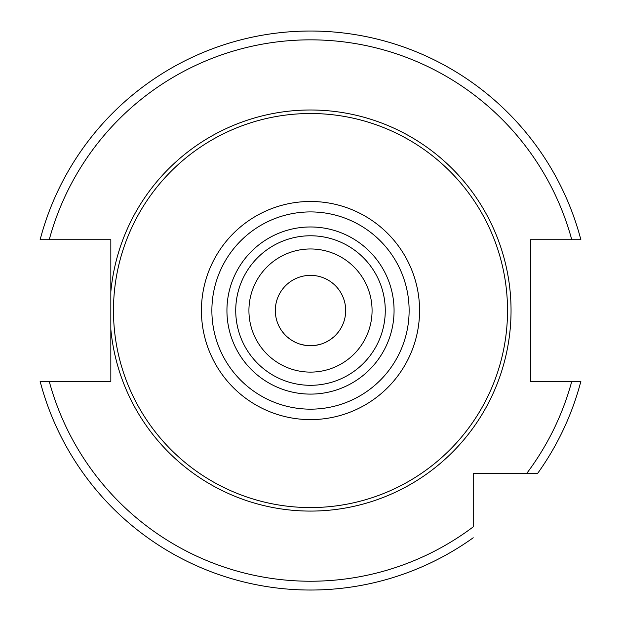 <?xml version="1.0" encoding="UTF-8"?>
<svg xmlns="http://www.w3.org/2000/svg" width="621" height="621" viewBox="0 0 621 621"><rect width="100%" height="100%" fill="white"/><g stroke="black" fill="none" stroke-linecap="round" stroke-linejoin="round"><path stroke-width="0.93" d="M110.833 329.301L110.833 381.348L49.23 381.348A270.694 270.694 0 0 0 473.225 526.864L473.225 473.264L537.732 473.264A279.489 279.489 0 0 0 580.876 381.348L530.396 381.348L530.396 239.729L580.876 239.729A279.489 279.489 0 0 0 40.124 239.729L110.833 239.729L110.833 329.301A200.544 200.544 0 0 0 310.5 511.083A200.544 200.544 0 0 0 511.044 310.539A200.544 200.544 0 0 0 310.5 109.995A200.544 200.544 0 0 0 110.833 291.777M49.23 381.348L40.124 381.348A279.489 279.489 0 0 0 473.225 537.77A279.489 279.489 0 0 1 40.124 381.348M580.876 381.348A279.489 279.489 0 0 1 537.732 473.264L505.766 473.264M310.5 113.511A197.028 197.028 0 0 1 507.528 310.539A197.028 197.028 0 0 1 310.5 507.567A197.028 197.028 0 0 1 113.472 310.539A197.028 197.028 0 0 1 310.5 113.511M310.5 385.307A74.768 74.768 0 0 0 385.268 310.539A74.768 74.768 0 0 0 310.5 235.778A74.768 74.768 0 0 0 235.732 310.539A74.768 74.768 0 0 0 310.5 385.307A74.768 74.768 0 0 1 235.732 310.539A74.768 74.768 0 0 1 310.5 235.778M310.5 248.967A61.572 61.572 0 0 0 248.928 310.539A61.572 61.572 0 0 0 310.5 372.111A61.572 61.572 0 0 0 372.072 310.539A61.572 61.572 0 0 0 310.5 248.967M310.5 275.359A35.187 35.187 0 0 0 275.313 310.539A35.187 35.187 0 0 0 310.5 345.726A35.187 35.187 0 0 0 345.687 310.539A35.187 35.187 0 0 0 310.5 275.359M330.488 339.493L333.881 336.83M337.816 332.716L338.701 331.575M340.23 329.355L339.431 330.558M338.026 332.452L336.046 334.735M334.626 336.147L333.57 337.102M330.45 339.524L326.367 341.938M321.445 343.98L315.942 345.299M304.934 345.284L299.609 343.995M294.781 342.016L291.272 340.005M290.504 339.493L286.925 336.66M284.208 333.919L282.291 331.575M280.77 329.355L281.577 330.574M283.207 332.74L284.961 334.742M286.467 336.24L287.104 336.815M290.543 339.516L294.525 341.884M299.539 343.972L305.113 345.307M40.124 239.729A279.489 279.489 0 0 1 580.876 239.729M526.825 473.264A270.694 270.694 0 0 0 571.77 381.348M571.77 239.729A270.694 270.694 0 0 0 49.23 239.729M310.5 201.476A109.071 109.071 0 0 0 201.429 310.539A109.071 109.071 0 0 0 310.5 419.61A109.071 109.071 0 0 0 419.571 310.539A109.071 109.071 0 0 0 310.5 201.476M310.5 211.916A98.623 98.623 0 0 0 211.877 310.539A98.623 98.623 0 0 0 310.5 409.161A98.623 98.623 0 0 0 409.123 310.539A98.623 98.623 0 0 0 310.5 211.916M310.5 394.102A83.563 83.563 0 0 0 394.063 310.539A83.563 83.563 0 0 0 310.5 226.975A83.563 83.563 0 0 0 226.937 310.539A83.563 83.563 0 0 0 310.5 394.102"/></g></svg>
